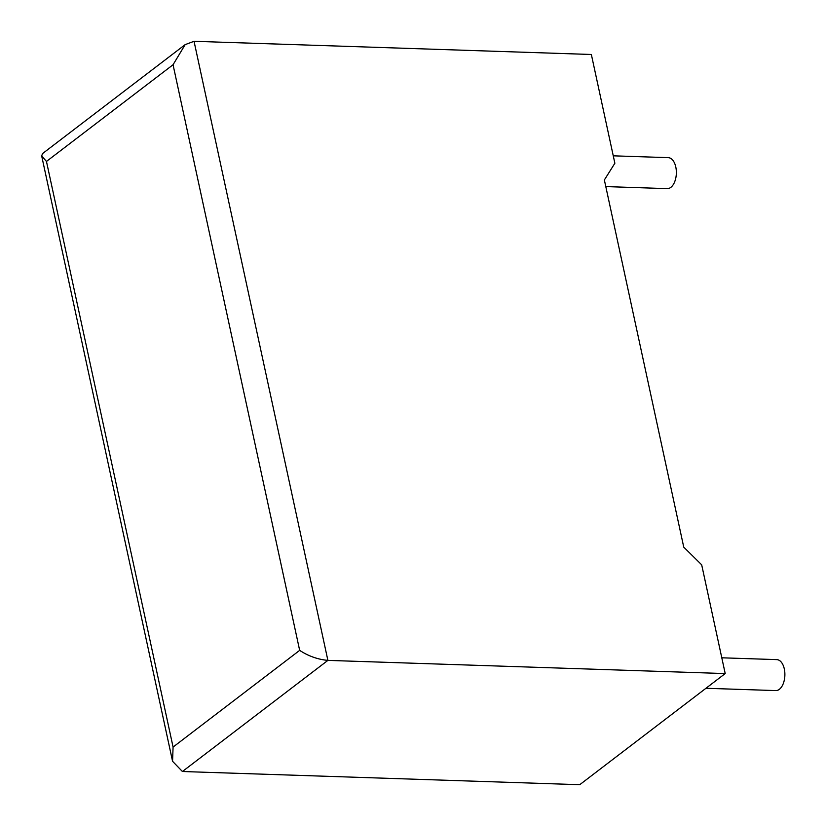 <?xml version="1.0" encoding="UTF-8"?>
<svg xmlns="http://www.w3.org/2000/svg" width="826" height="826" viewBox="0 0 826 826"><rect width="100%" height="100%" fill="white"/><g stroke="black" fill="none" stroke-linecap="round" stroke-linejoin="round"><path stroke-width="1.24" d="M705.962 688.275L775.779 690.588A15.498 8.59 -88.1 0 0 784.318 668.967A15.498 8.59 -88.1 0 0 776.801 659.623L721.79 657.795M613.264 155.825L668.275 157.652A15.498 8.59 91.9 0 1 675.792 167.007A15.498 8.59 91.9 0 1 667.253 188.627L605.799 186.583M701.687 564.819L725.207 673.572L327.891 660.387L182.422 771.515L172.562 761.293L173.078 747.065L299.662 650.372C308.501 656.143 317.917 659.478 327.891 660.387L194.038 41.3L591.354 54.485L614.864 163.249L604.364 179.965L683.752 547.153L701.687 564.819M182.422 771.515L579.738 784.7L725.207 673.572M299.662 650.372L173.047 64.748L185.169 44.625L42.539 153.584L41.682 155.918L46.462 161.442L173.078 747.065M185.169 44.625L194.038 41.3M173.047 64.748L46.462 161.442M172.562 761.293L41.682 155.918"/></g></svg>
